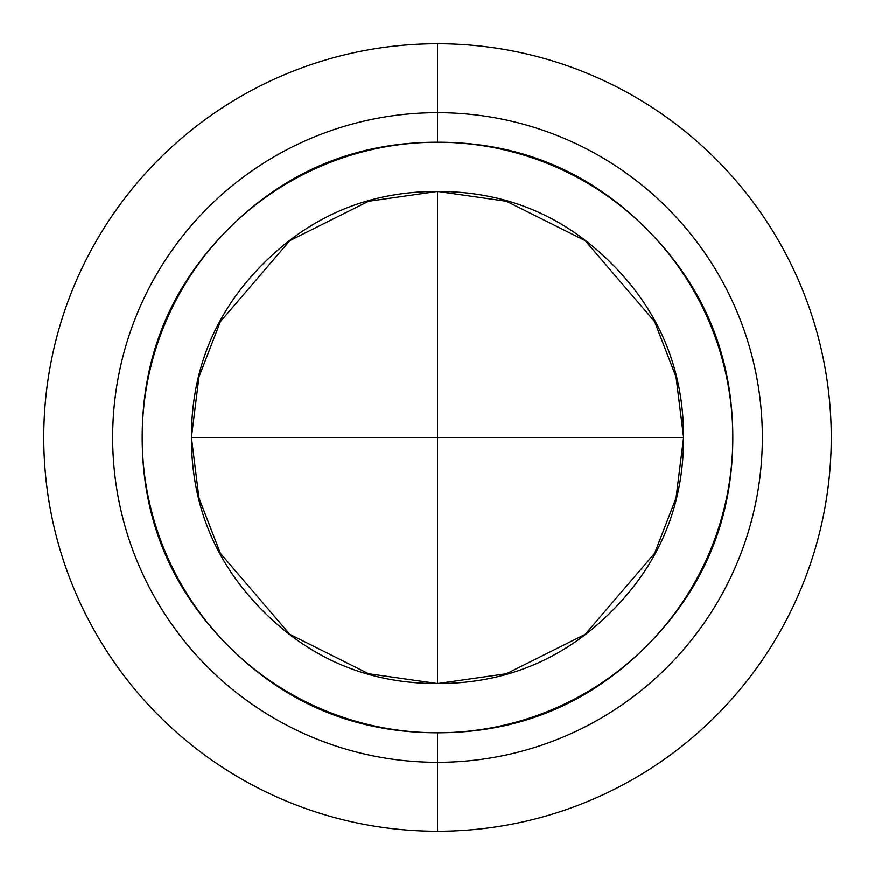 <?xml version="1.0" encoding="UTF-8"?>
<svg xmlns="http://www.w3.org/2000/svg" width="875" height="875" viewBox="0 0 875 875"><rect width="100%" height="100%" fill="white"/><g stroke="black" fill="none" stroke-linecap="round" stroke-linejoin="round"><path stroke-width="1.31" d="M191.406 437.5L437.5 437.5L437.5 191.406L437.5 683.594L437.5 437.5L683.594 437.5L191.406 437.5C191.406 505.455 215.436 563.467 263.484 611.516C311.533 659.564 369.545 683.594 437.5 683.594L368.594 673.75L289.844 634.375L220.358 553.306L198.975 498.072L191.406 437.5L198.975 376.928L220.358 321.694L289.844 240.625L368.594 201.25L437.5 191.406C369.545 191.406 311.533 215.436 263.484 263.484C215.436 311.533 191.406 369.545 191.406 437.5M437.5 43.75A393.75 393.75 0 0 1 831.25 437.5A393.75 393.75 0 0 1 437.5 831.25A393.75 393.75 0 0 0 831.25 437.5A393.75 393.75 0 0 0 437.5 43.75L437.5 142.188A295.312 295.312 0 0 1 732.812 437.5A295.312 295.312 0 0 1 437.5 732.812L437.5 831.25A393.75 393.75 0 0 0 831.25 437.5A393.75 393.75 0 0 0 437.5 43.75A393.75 393.75 0 0 1 831.25 437.5A393.75 393.75 0 0 1 437.5 831.25A393.75 393.75 0 0 1 43.75 437.5A393.75 393.75 0 0 1 437.5 43.75A393.75 393.75 0 0 0 43.75 437.5A393.75 393.75 0 0 0 437.5 831.25L437.5 732.812C355.95 732.812 286.344 703.981 228.681 646.319C171.019 588.656 142.188 519.05 142.188 437.5C142.188 355.95 171.019 286.344 228.681 228.681C286.344 171.019 355.95 142.188 437.5 142.188C519.05 142.188 588.656 171.019 646.319 228.681C703.981 286.344 732.812 355.95 732.812 437.5C732.812 519.05 703.981 588.656 646.319 646.319C588.656 703.981 519.05 732.812 437.5 732.812A295.312 295.312 0 0 1 142.188 437.5A295.312 295.312 0 0 1 437.5 142.188L437.5 43.75A393.75 393.75 0 0 0 43.75 437.5A393.75 393.75 0 0 0 437.5 831.25A393.75 393.75 0 0 1 43.75 437.5A393.75 393.75 0 0 1 437.5 43.75M437.5 762.344A324.844 324.844 0 0 0 762.344 437.5A324.844 324.844 0 0 0 437.5 112.656A324.844 324.844 0 0 0 112.656 437.5A324.844 324.844 0 0 0 437.5 762.344M437.5 683.594C505.455 683.594 563.467 659.564 611.516 611.516C659.564 563.467 683.594 505.455 683.594 437.5C683.594 369.545 659.564 311.533 611.516 263.484C563.467 215.436 505.455 191.406 437.5 191.406L506.406 201.25L585.156 240.625L654.642 321.694L676.025 376.928L683.594 437.5L676.025 498.072L654.642 553.306L585.156 634.375L506.406 673.75L437.5 683.594"/></g></svg>
